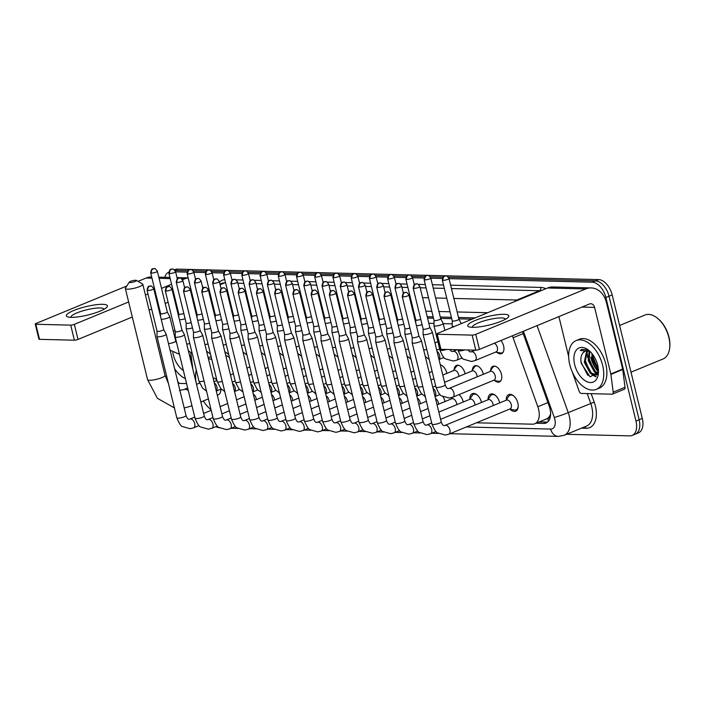 <?xml version="1.0" encoding="UTF-8"?>
<svg xmlns="http://www.w3.org/2000/svg" width="705" height="705" viewBox="0 0 705 705"><rect width="100%" height="100%" fill="white"/><g stroke="black" fill="none" stroke-linecap="round" stroke-linejoin="round"><path stroke-width="1.06" d="M500.929 340.533A8.451 4.979 67.6 0 1 503.599 345.961A8.451 4.979 67.6 0 1 501.555 353.637A8.451 4.979 67.6 0 1 496.849 352.271M490.574 370.601A8.451 4.979 67.6 0 1 492.954 366.318A8.451 4.979 67.6 0 1 501.44 374.258A8.451 4.979 67.6 0 1 499.396 381.934A8.451 4.979 67.6 0 1 494.69 380.568M472.35 370.151A8.451 4.979 67.6 0 1 474.729 365.86A8.451 4.979 67.6 0 1 483.216 373.8A8.451 4.979 67.6 0 1 483.322 374.285M454.126 369.693A8.451 4.979 67.6 0 1 456.496 365.41A8.451 4.979 67.6 0 1 464.983 373.35A8.451 4.979 67.6 0 1 465.097 373.835M440.299 364.829A8.451 4.979 67.6 0 1 446.758 372.892A8.451 4.979 67.6 0 1 446.864 373.386M506.269 399.911A8.989 5.296 67.6 0 1 508.816 394.571A8.989 5.296 67.6 0 1 517.84 403.013A8.989 5.296 67.6 0 1 515.672 411.182A8.989 5.296 67.6 0 1 510.094 409.191M488.045 399.453A8.989 5.296 67.6 0 1 490.583 394.113A8.989 5.296 67.6 0 1 499.616 402.564A8.989 5.296 67.6 0 1 499.695 402.916M469.812 399.004A8.989 5.296 67.6 0 1 472.359 393.663A8.989 5.296 67.6 0 1 481.392 402.106A8.989 5.296 67.6 0 1 481.471 402.458M451.588 398.554A8.989 5.296 67.6 0 1 451.614 397.594M459.175 394.685A7.922 4.662 -112.4 0 0 459.034 394.589A8.989 5.296 67.6 0 1 463.159 401.656A8.989 5.296 67.6 0 1 463.238 402.009M443.04 396.748A8.989 5.296 67.6 0 1 444.934 401.198A8.989 5.296 67.6 0 1 445.014 401.55M424.807 396.289A8.989 5.296 67.6 0 1 425.494 397.488M406.582 395.84A8.989 5.296 67.6 0 1 407.261 397.03M388.349 395.382A8.989 5.296 67.6 0 1 389.037 396.58M370.125 394.932A8.989 5.296 67.6 0 1 370.804 396.131M351.901 394.474A8.989 5.296 67.6 0 1 352.579 395.672M333.668 394.024A8.989 5.296 67.6 0 1 334.355 395.223M315.443 393.575A8.989 5.296 67.6 0 1 316.122 394.765M297.21 393.117A8.989 5.296 67.6 0 1 297.898 394.315M278.986 392.667A8.989 5.296 67.6 0 1 279.665 393.857M549.997 415.404A15.836 9.332 67.6 0 1 547.538 418.391L547.714 418.4A5.279 3.111 -112.4 0 0 549.997 415.404L550.72 413.456M472.042 319.171L458.832 318.845M451.729 318.669L440.607 318.387M433.505 318.211L427.538 318.061M415.271 317.761L414.469 317.743M397.047 317.303L396.245 317.285M378.814 316.853L378.021 316.836M360.59 316.404L359.788 316.378M342.357 315.946L341.564 315.928M324.133 315.496L323.331 315.47M305.908 315.038L305.106 315.02M287.675 314.589L286.882 314.571M269.451 314.13L268.649 314.113M251.218 313.681L250.425 313.663M232.994 313.223L232.192 313.205M214.761 312.773L213.968 312.756M546.622 418.876L547.538 418.391M203.401 412.469A15.836 9.332 -112.4 0 0 204.177 413.209M190.755 352.756L192.888 369.358M452.222 323.868L443.251 323.639M433.989 323.41L428.816 323.287M476.421 422.797L532.416 424.19A15.836 9.332 -112.4 0 0 534.778 423.767A15.836 9.332 -112.4 0 0 537.818 406.75L513.099 337.757A15.836 9.332 -112.4 0 0 512.323 335.827M449.032 278.642L592.323 282.203A15.836 9.332 67.6 0 1 605.868 297.519L635.98 421.052L639.135 419.748A15.836 9.332 67.6 0 1 635.302 434.148A15.836 9.332 67.6 0 0 639.135 419.748L609.023 296.215L639.135 419.748L642.29 418.444A15.836 9.332 67.6 0 1 638.457 432.844L632.147 435.443A15.836 9.332 67.6 0 1 629.785 435.866L566.617 434.298M592.323 282.203L595.478 280.898A15.836 9.332 67.6 0 1 609.023 296.215A15.836 9.332 67.6 0 0 595.478 280.898L448.415 277.241L595.478 280.898L598.633 279.603A15.836 9.332 67.6 0 1 612.169 294.91L642.29 418.444M174.99 270.447L187.83 270.764L174.99 270.447M193.223 270.896L206.054 271.214L193.223 270.896M211.447 271.355L224.287 271.672L211.447 271.355M229.68 271.804L242.511 272.121L229.68 271.804M247.904 272.262L260.744 272.579L247.904 272.262M266.137 272.712L278.969 273.029L266.137 272.712M284.362 273.161L297.193 273.487L284.362 273.161M302.586 273.619L315.426 273.937L302.586 273.619M320.819 274.069L333.65 274.395L320.819 274.069M339.043 274.527L351.883 274.844L339.043 274.527M357.276 274.976L370.107 275.294L357.276 274.976M375.501 275.435L388.34 275.752L375.501 275.435M393.725 275.884L406.565 276.201L393.725 275.884M411.958 276.342L424.789 276.66L411.958 276.342M430.182 276.792L443.022 277.109L430.182 276.792M174.408 269.839L175.113 269.548A15.836 9.332 67.6 0 1 177.475 269.125L598.633 279.603M587.864 357.814A21.115 12.443 67.6 0 1 587.142 350.967A21.115 12.443 67.6 0 0 587.864 357.814M597.153 374.619A21.115 12.443 67.6 0 1 594.888 372.24A21.115 12.443 67.6 0 0 597.153 374.619M164.803 277.312A15.836 9.332 67.6 0 1 168.803 272.156A15.836 9.332 67.6 0 1 168.83 272.139L168.803 272.156M635.98 421.052A15.836 9.332 67.6 0 1 632.147 435.443M175.615 271.839L187.142 272.13M193.84 272.297L205.366 272.579M212.073 272.747L223.6 273.038M230.297 273.196L241.824 273.487M248.53 273.655L260.057 273.937M266.754 274.104L278.281 274.395M284.987 274.562L296.505 274.844M303.212 275.012L314.738 275.302M321.436 275.47L332.963 275.752M339.669 275.919L351.196 276.21M357.893 276.378L369.42 276.66M376.126 276.827L387.653 277.118M394.351 277.276L405.877 277.567M412.584 277.735L424.102 278.017M430.808 278.184L442.335 278.475M598.483 371.456A21.115 12.443 67.6 0 1 591.178 357.162M536.073 423.229L543.74 423.423A15.836 9.332 -112.4 0 0 546.111 423A15.836 9.332 -112.4 0 0 549.151 405.983L522.511 331.623M196.695 312.967A15.836 9.332 -112.4 0 0 196.087 313.734M475.135 317.893L458.506 317.479M451.394 317.303L440.273 317.03M433.17 316.853L427.212 316.704M414.937 316.395L414.143 316.378M396.712 315.946L395.91 315.928M378.488 315.488L377.686 315.47M360.255 315.038L359.462 315.02M342.031 314.589L341.229 314.562M323.798 314.13L323.005 314.113M305.573 313.681L304.771 313.654M287.349 313.223L286.547 313.205M269.116 312.773L268.314 312.756M250.892 312.315L250.09 312.297M232.659 311.866L231.866 311.848M214.435 311.407L213.633 311.39M547.582 422.101A15.836 9.332 67.6 0 1 546.895 422.119L539.228 421.925M71.108 317.347A21.115 4.3 166.3 0 1 68.103 317.003A21.115 4.3 166.3 0 1 76.025 309.61A21.115 4.3 166.3 0 1 102.648 304.322A21.115 4.3 166.3 0 1 106.385 307.68A21.115 4.3 166.3 0 1 90.725 314.28A21.115 4.3 166.3 0 1 71.108 317.347A16.894 3.437 -13.7 0 1 71.029 317.153A16.894 3.437 -13.7 0 1 81.463 311.257A16.894 3.437 -13.7 0 1 100.057 307.944A16.894 3.437 -13.7 0 1 103.855 309.151A16.894 3.437 -13.7 0 1 103.873 309.354M186.578 383.608L179.907 383.441A2.644 1.551 -112.4 0 1 177.775 381.326L177.493 380.541M151.69 276.986L151.61 276.986A21.115 16.515 91.4 0 0 146.182 278.008L138.048 281.365M203.375 287.878A21.115 16.515 91.4 0 0 202.282 285.877M188.173 277.999A21.115 16.515 91.4 0 0 184.349 278.96L182.516 279.718M126.812 286.001L36.166 323.41A2.644 0.538 -13.7 0 0 35.25 324.08A2.644 0.538 -13.7 0 0 35.84 324.265L39.515 339.334A2.644 0.538 166.3 0 1 38.925 339.14L35.25 324.08M70.72 325.137A2.644 0.538 -13.7 0 0 74.333 324.362L78.008 339.422A2.644 0.538 166.3 0 1 74.395 340.198L70.72 325.137L35.84 324.265M171.571 284.23L161.533 288.38M155.109 291.024L154.386 291.324M147.971 293.976L145.424 295.025M128.636 301.951L74.333 324.362M74.395 340.198L39.515 339.334M78.008 339.422L132.311 317.021M149.099 310.094L151.645 309.037M158.061 306.393L158.784 306.093M165.199 303.441L168.107 302.242M174.523 299.599L175.245 299.299M191.399 294.505A5.279 4.124 -88.6 0 1 192.491 295.73M185.38 378.682A26.393 15.554 67.6 0 1 174.629 368.786M183.397 370.539A18.48 10.883 67.6 0 1 173.271 354.703A18.48 10.883 67.6 0 1 172.822 352.491M191.628 364.177L192.262 364.485M191.848 365.102L192.359 365.243M189.495 355.426L191.54 358.898M190.376 359.056L191.786 360.766M173.351 331.297A26.393 15.554 67.6 0 1 174.717 330.592A26.393 15.554 67.6 0 1 174.99 330.486L174.717 330.592M191.989 365.683L192.456 365.974M189.231 354.368L191.522 358.739M130.099 282.529A3.692 0.749 -13.7 0 0 134.514 281.692A3.692 0.749 -13.7 0 0 136.338 280.379A3.692 0.749 -13.7 0 0 135.624 280.246A3.692 0.749 -13.7 0 0 131.905 280.863A3.692 0.749 -13.7 0 0 129.315 282.088A3.692 0.749 -13.7 0 0 130.099 282.529M136.338 280.379L142.525 283.965A8.971 1.824 166.3 0 1 142.807 284.282A8.971 1.824 166.3 0 1 137.263 287.42A8.971 1.824 166.3 0 1 127.385 289.173A8.971 1.824 166.3 0 1 125.367 288.539A8.971 1.824 166.3 0 1 125.464 288.116L129.315 282.088M217.307 395.197L218.321 394.774A8.971 5.287 -112.4 0 0 220.859 389.195M211.059 409.693A29.037 17.105 67.6 0 1 203.278 400.986M216.787 379.924A8.971 5.287 -112.4 0 0 213.104 377.959M196.078 382.454A29.037 17.105 67.6 0 1 196.263 370.046M208.451 358.871A29.037 17.105 67.6 0 1 211.8 359.471M225.715 355.382A29.037 17.105 67.6 0 1 229.451 357.541M256.267 399.691A4.75 2.802 -112.4 0 0 256.074 398.228A4.75 2.802 -112.4 0 0 253.254 394.024M157.039 331.138A3.428 0.696 -13.7 0 0 157.039 331.174L156.977 336.461A4.75 0.969 -13.7 0 0 156.986 336.514A4.75 0.969 -13.7 0 0 158.052 336.849A4.75 0.969 -13.7 0 0 164.556 335.457A4.75 0.969 -13.7 0 0 166.213 334.258A4.75 0.969 -13.7 0 0 166.195 334.214L163.701 329.535A3.428 0.696 -13.7 0 0 163.692 329.517M147.847 290.539A3.428 0.696 -13.7 0 1 147.072 290.301L157.039 331.174A3.428 0.696 -13.7 0 0 157.814 331.421A3.428 0.696 -13.7 0 0 162.511 330.416A3.428 0.696 -13.7 0 0 163.71 329.552L153.743 288.671C152.13 286.415 151.046 285.543 150.491 286.054A3.428 2.679 -88.6 0 0 149.61 286.221A3.428 2.679 91.4 0 0 147.847 290.539A3.428 0.696 -13.7 0 0 151.628 289.87A3.428 0.696 -13.7 0 0 153.743 288.671M274.492 400.14A4.75 2.802 -112.4 0 0 274.298 398.686A4.75 2.802 -112.4 0 0 271.478 394.483M182.789 335.915A4.75 0.969 -13.7 0 0 184.446 334.716A4.75 0.969 -13.7 0 0 184.428 334.663L181.934 329.984A3.428 0.696 -13.7 0 0 181.925 329.966A3.428 0.696 -13.7 0 1 180.744 330.865A3.428 0.696 -13.7 0 1 176.038 331.87A3.428 0.696 -13.7 0 1 175.272 331.632A3.428 0.696 -13.7 0 0 175.272 331.632L175.201 336.911A4.75 0.969 -13.7 0 0 175.21 336.964A4.75 0.969 -13.7 0 0 176.276 337.298A4.75 0.969 -13.7 0 0 182.789 335.915M292.725 400.59A4.75 2.802 -112.4 0 0 292.522 399.136A4.75 2.802 -112.4 0 0 289.711 394.932M183.529 291.209C184.604 284.996 186.199 287.896 186.948 286.961A3.428 2.679 -88.6 0 0 186.067 287.129A3.428 2.679 91.4 0 0 184.305 291.447A3.428 0.696 -13.7 0 1 183.529 291.209L193.496 332.081A3.428 0.696 -13.7 0 1 193.496 332.046L193.434 337.369A4.75 0.969 -13.7 0 0 193.434 337.413A4.75 0.969 -13.7 0 0 194.51 337.757A4.75 0.969 -13.7 0 0 201.013 336.364A4.75 0.969 -13.7 0 0 202.67 335.166A4.75 0.969 -13.7 0 0 202.652 335.122L200.158 330.442M193.496 332.081A3.428 0.696 -13.7 0 0 194.272 332.328A3.428 0.696 -13.7 0 0 198.969 331.324A3.428 0.696 -13.7 0 0 200.167 330.46A3.428 0.696 -13.7 0 0 200.149 330.425M310.949 401.048A4.75 2.802 -112.4 0 0 310.755 399.585A4.75 2.802 -112.4 0 0 307.935 395.382M211.72 332.496A3.428 0.696 -13.7 0 0 211.72 332.54L211.659 337.818A4.75 0.969 -13.7 0 0 211.667 337.871A4.75 0.969 -13.7 0 0 212.734 338.206A4.75 0.969 -13.7 0 0 219.246 336.823A4.75 0.969 -13.7 0 0 220.903 335.615A4.75 0.969 -13.7 0 0 220.876 335.571L218.391 330.892A3.428 0.696 -13.7 0 0 218.383 330.874M202.529 291.905A3.428 0.696 -13.7 0 1 201.762 291.658L211.72 332.54A3.428 0.696 -13.7 0 0 212.496 332.778A3.428 0.696 -13.7 0 0 217.193 331.773A3.428 0.696 -13.7 0 0 218.391 330.909L208.424 290.037C206.821 287.772 205.737 286.9 205.181 287.411A3.428 2.679 -88.6 0 0 204.3 287.578A3.428 2.679 91.4 0 0 202.529 291.905A3.428 0.696 -13.7 0 0 206.309 291.236A3.428 0.696 -13.7 0 0 208.424 290.037M329.182 401.498A4.75 2.802 -112.4 0 0 328.979 400.043A4.75 2.802 -112.4 0 0 326.168 395.84M237.47 337.272A4.75 0.969 -13.7 0 0 239.127 336.074A4.75 0.969 -13.7 0 0 239.11 336.029L236.616 331.35A3.428 0.696 -13.7 0 0 236.607 331.332A3.428 0.696 -13.7 0 1 235.426 332.231A3.428 0.696 -13.7 0 1 230.72 333.236A3.428 0.696 -13.7 0 1 229.953 332.989L229.892 338.277A4.75 0.969 -13.7 0 0 229.892 338.321A4.75 0.969 -13.7 0 0 230.958 338.664A4.75 0.969 -13.7 0 0 237.47 337.272M229.945 332.954A3.428 0.696 -13.7 0 0 229.953 332.989L219.986 292.108A3.428 0.696 -13.7 0 0 220.762 292.355A3.428 0.696 -13.7 0 0 224.534 291.685A3.428 0.696 -13.7 0 0 226.657 290.486L236.624 331.368M347.406 401.956A4.75 2.802 -112.4 0 0 347.212 400.493A4.75 2.802 -112.4 0 0 344.392 396.289M238.219 292.566C239.286 286.362 240.881 289.253 241.639 288.319A3.428 2.679 -88.6 0 0 240.757 288.486A3.428 2.679 91.4 0 0 238.986 292.813A3.428 0.696 -13.7 0 1 238.219 292.566L248.178 333.439A3.428 0.696 -13.7 0 0 248.178 333.439L248.116 338.726A4.75 0.969 -13.7 0 0 248.125 338.779A4.75 0.969 -13.7 0 0 249.191 339.114A4.75 0.969 -13.7 0 0 255.704 337.721A4.75 0.969 -13.7 0 0 257.351 336.523A4.75 0.969 -13.7 0 0 257.334 336.479L254.84 331.799M248.178 333.439A3.428 0.696 -13.7 0 0 248.953 333.685A3.428 0.696 -13.7 0 0 253.65 332.681A3.428 0.696 -13.7 0 0 254.849 331.817A3.428 0.696 -13.7 0 0 254.831 331.782M365.631 402.405A4.75 2.802 -112.4 0 0 365.437 400.951A4.75 2.802 -112.4 0 0 362.626 396.748M273.928 338.18A4.75 0.969 -13.7 0 0 275.584 336.981A4.75 0.969 -13.7 0 0 275.567 336.928L273.073 332.249A3.428 0.696 -13.7 0 1 273.073 332.267A3.428 0.696 -13.7 0 1 271.883 333.139A3.428 0.696 -13.7 0 1 267.177 334.144A3.428 0.696 -13.7 0 1 266.411 333.897A3.428 0.696 -13.7 0 1 266.402 333.862L266.34 339.175A4.75 0.969 -13.7 0 0 266.349 339.228A4.75 0.969 -13.7 0 0 267.415 339.572A4.75 0.969 -13.7 0 0 273.928 338.18M383.864 402.863A4.75 2.802 -112.4 0 0 383.67 401.401A4.75 2.802 -112.4 0 0 380.85 397.197M284.635 334.311A3.428 0.696 -13.7 0 0 284.635 334.346L284.573 339.634A4.75 0.969 -13.7 0 0 284.582 339.687A4.75 0.969 -13.7 0 0 285.648 340.021A4.75 0.969 -13.7 0 0 292.152 338.629A4.75 0.969 -13.7 0 0 293.809 337.431A4.75 0.969 -13.7 0 0 293.791 337.387L291.297 332.707A3.428 0.696 -13.7 0 0 291.288 332.689M275.443 293.721A3.428 0.696 -13.7 0 1 274.668 293.474L284.635 334.346A3.428 0.696 -13.7 0 0 285.41 334.593A3.428 0.696 -13.7 0 0 290.107 333.588A3.428 0.696 -13.7 0 0 291.306 332.725L281.339 291.844C279.726 289.588 278.642 288.715 278.087 289.226A3.428 2.679 -88.6 0 0 277.206 289.394A3.428 2.679 91.4 0 0 275.443 293.721A3.428 0.696 -13.7 0 0 279.224 293.042A3.428 0.696 -13.7 0 0 281.339 291.844M402.088 403.313A4.75 2.802 -112.4 0 0 401.894 401.859A4.75 2.802 -112.4 0 0 399.074 397.655M310.385 339.087A4.75 0.969 -13.7 0 0 312.042 337.889A4.75 0.969 -13.7 0 0 312.024 337.836L309.53 333.157A3.428 0.696 -13.7 0 0 309.521 333.139A3.428 0.696 -13.7 0 1 308.341 334.047A3.428 0.696 -13.7 0 1 303.635 335.051A3.428 0.696 -13.7 0 1 302.868 334.805A3.428 0.696 -13.7 0 1 302.859 334.769L302.798 340.083A4.75 0.969 -13.7 0 0 302.806 340.136A4.75 0.969 -13.7 0 0 303.873 340.48A4.75 0.969 -13.7 0 0 310.385 339.087M420.321 403.771A4.75 2.802 -112.4 0 0 420.118 402.308A4.75 2.802 -112.4 0 0 417.307 398.105M328.609 339.537A4.75 0.969 -13.7 0 0 330.266 338.338A4.75 0.969 -13.7 0 0 330.248 338.294L327.755 333.615A3.428 0.696 -13.7 0 1 327.763 333.632A3.428 0.696 -13.7 0 1 326.565 334.496A3.428 0.696 -13.7 0 1 321.859 335.501A3.428 0.696 -13.7 0 1 321.092 335.254A3.428 0.696 -13.7 0 1 321.083 335.219L321.031 340.541A4.75 0.969 -13.7 0 0 321.031 340.586A4.75 0.969 -13.7 0 0 322.097 340.929A4.75 0.969 -13.7 0 0 328.609 339.537M438.545 404.221A4.75 2.802 -112.4 0 0 438.351 402.758A4.75 2.802 -112.4 0 0 435.531 398.554M339.317 335.668A3.428 0.696 -13.7 0 0 339.317 335.712L339.255 340.991A4.75 0.969 -13.7 0 0 339.264 341.044A4.75 0.969 -13.7 0 0 340.33 341.379A4.75 0.969 -13.7 0 0 346.842 339.995A4.75 0.969 -13.7 0 0 348.49 338.797A4.75 0.969 -13.7 0 0 348.473 338.744L345.988 334.064A3.428 0.696 -13.7 0 0 345.979 334.047M330.125 295.078A3.428 0.696 -13.7 0 1 329.358 294.831L339.317 335.712A3.428 0.696 -13.7 0 0 340.092 335.95A3.428 0.696 -13.7 0 0 344.789 334.945A3.428 0.696 -13.7 0 0 345.988 334.082L336.021 293.209C334.408 290.945 333.333 290.072 332.778 290.592A3.428 2.679 -88.6 0 0 331.896 290.751A3.428 2.679 91.4 0 0 330.125 295.078A3.428 0.696 -13.7 0 0 333.906 294.408A3.428 0.696 -13.7 0 0 336.021 293.209M456.778 404.67A4.75 2.802 -112.4 0 0 456.576 403.216A4.75 2.802 -112.4 0 0 451.799 398.748L437.065 404.829M357.541 336.144L357.488 341.449A4.75 0.969 -13.7 0 0 357.488 341.493A4.75 0.969 -13.7 0 0 358.554 341.837A4.75 0.969 -13.7 0 0 365.067 340.445A4.75 0.969 -13.7 0 0 366.723 339.246A4.75 0.969 -13.7 0 0 366.706 339.202L364.212 334.523A3.428 0.696 -13.7 0 0 364.203 334.505A3.428 0.696 -13.7 0 1 363.022 335.404A3.428 0.696 -13.7 0 1 358.316 336.408A3.428 0.696 -13.7 0 1 357.55 336.162A3.428 0.696 -13.7 0 1 357.541 336.126M475.003 405.128A4.75 2.802 -112.4 0 0 474.809 403.665A4.75 2.802 -112.4 0 0 470.032 399.206L438.827 412.081M383.291 340.894A4.75 0.969 -13.7 0 0 384.948 339.695A4.75 0.969 -13.7 0 0 384.93 339.651L382.436 334.972A3.428 0.696 -13.7 0 1 382.445 334.99A3.428 0.696 -13.7 0 1 381.246 335.853A3.428 0.696 -13.7 0 1 376.549 336.858A3.428 0.696 -13.7 0 1 375.774 336.611A3.428 0.696 -13.7 0 0 375.774 336.611L375.712 341.899A4.75 0.969 -13.7 0 0 375.721 341.951A4.75 0.969 -13.7 0 0 376.787 342.286A4.75 0.969 -13.7 0 0 383.291 340.894M477.4 395.144A7.922 4.662 -112.4 0 0 473.557 394.324A7.922 4.662 -112.4 0 0 472.191 395.479L469.539 399.4M493.227 405.578A4.75 2.802 -112.4 0 0 493.033 404.124A4.75 2.802 -112.4 0 0 488.257 399.656L440.599 419.325M401.524 341.352A4.75 0.969 -13.7 0 0 403.181 340.154A4.75 0.969 -13.7 0 0 403.163 340.101L400.669 335.421A3.428 0.696 -13.7 0 1 400.669 335.439A3.428 0.696 -13.7 0 1 399.479 336.311A3.428 0.696 -13.7 0 1 394.774 337.316A3.428 0.696 -13.7 0 1 394.007 337.069A3.428 0.696 -13.7 0 1 393.998 337.034L393.936 342.357A4.75 0.969 -13.7 0 0 393.945 342.401A4.75 0.969 -13.7 0 0 395.012 342.745A4.75 0.969 -13.7 0 0 401.524 341.352M495.633 395.593A7.922 4.662 -112.4 0 0 491.782 394.774A7.922 4.662 -112.4 0 0 490.416 395.928L487.772 399.858M509.627 409.094L514.271 410.01A7.922 4.662 -112.4 0 0 516.051 409.869A7.922 4.662 -112.4 0 0 518.201 406.574M441.224 421.907A4.75 0.969 -13.7 0 1 438.422 423.529A4.75 0.969 -13.7 0 1 433.258 424.498A4.75 0.969 -13.7 0 1 433.064 424.498A4.75 0.969 -13.7 0 1 431.989 424.163C434.386 429.865 436.272 432.773 437.655 432.888L445.243 435.055L448.759 434.218L510.112 408.891A4.75 2.802 -112.4 0 0 511.257 404.573A4.75 2.802 -112.4 0 0 506.49 400.105L444.52 425.582C443.392 425.943 442.291 424.718 441.224 421.907L421.405 340.603A4.75 0.969 -13.7 0 0 421.387 340.559L418.893 335.88A3.428 0.696 -13.7 0 0 418.885 335.862M412.231 337.483A3.428 0.696 -13.7 0 0 412.231 337.519L412.169 342.806A4.75 0.969 -13.7 0 0 412.169 342.859A4.75 0.969 -13.7 0 0 413.245 343.194A4.75 0.969 -13.7 0 0 419.748 341.802A4.75 0.969 -13.7 0 0 421.405 340.603M403.04 296.893A3.428 0.696 -13.7 0 1 402.264 296.646L412.231 337.519A3.428 0.696 -13.7 0 0 413.007 337.765A3.428 0.696 -13.7 0 0 417.704 336.761A3.428 0.696 -13.7 0 0 418.902 335.897L408.935 295.016C407.323 292.76 406.239 291.888 405.683 292.399A3.428 2.679 -88.6 0 0 404.802 292.566A3.428 2.679 91.4 0 0 403.04 296.893A3.428 0.696 -13.7 0 0 406.811 296.215A3.428 0.696 -13.7 0 0 408.935 295.016M513.857 396.051A7.922 4.662 -112.4 0 0 510.015 395.232A7.922 4.662 -112.4 0 0 508.649 396.377L505.996 400.308M176.224 282.256C177.299 276.052 178.885 278.951 179.643 278.017A3.428 2.679 -88.6 0 0 178.762 278.184A3.428 2.679 91.4 0 0 176.99 282.502A3.428 0.696 -13.7 0 1 176.224 282.256L186.182 323.137A3.428 0.696 -13.7 0 1 186.182 323.101L186.12 328.415A4.75 0.969 -13.7 0 0 186.129 328.468A4.75 0.969 -13.7 0 0 187.195 328.812A4.75 0.969 -13.7 0 0 192.465 327.869M186.182 323.137A3.428 0.696 -13.7 0 0 186.957 323.383A3.428 0.696 -13.7 0 0 191.178 322.564M194.448 282.714C195.523 276.51 197.118 279.4 197.867 278.466A3.428 2.679 -88.6 0 0 196.986 278.634A3.428 2.679 91.4 0 0 195.223 282.961A3.428 0.696 -13.7 0 1 194.448 282.714L204.415 323.586A3.428 0.696 -13.7 0 1 204.406 323.551L204.353 328.874A4.75 0.969 -13.7 0 0 204.353 328.927A4.75 0.969 -13.7 0 0 205.419 329.261A4.75 0.969 -13.7 0 0 210.698 328.318M204.415 323.586A3.428 0.696 -13.7 0 0 205.181 323.833A3.428 0.696 -13.7 0 0 209.403 323.013M222.639 324.009A3.428 0.696 -13.7 0 0 222.639 324.044L222.577 329.323A4.75 0.969 -13.7 0 0 222.586 329.376A4.75 0.969 -13.7 0 0 223.652 329.72A4.75 0.969 -13.7 0 0 228.922 328.768M212.681 283.163C213.756 276.959 215.342 279.85 216.1 278.924A3.428 2.679 -88.6 0 0 215.219 279.092A3.428 2.679 91.4 0 0 213.448 283.41A3.428 0.696 -13.7 0 1 212.681 283.163L222.639 324.044A3.428 0.696 -13.7 0 0 223.415 324.291A3.428 0.696 -13.7 0 0 227.627 323.472M230.905 283.621C231.98 277.409 233.567 280.308 234.324 279.374A3.428 2.679 -88.6 0 0 233.443 279.541A3.428 2.679 91.4 0 0 231.672 283.859A3.428 0.696 -13.7 0 1 230.905 283.621L240.872 324.494A3.428 0.696 -13.7 0 1 240.863 324.459L240.802 329.781A4.75 0.969 -13.7 0 0 240.81 329.834A4.75 0.969 -13.7 0 0 241.877 330.169A4.75 0.969 -13.7 0 0 247.155 329.226M240.872 324.494A3.428 0.696 -13.7 0 0 241.639 324.741A3.428 0.696 -13.7 0 0 245.86 323.921M249.129 284.071C250.204 277.867 251.8 280.757 252.549 279.832A3.428 2.679 -88.6 0 0 251.667 279.991A3.428 2.679 91.4 0 0 249.905 284.318A3.428 0.696 -13.7 0 1 249.129 284.071L259.096 324.952A3.428 0.696 -13.7 0 1 259.096 324.908L259.035 330.231A4.75 0.969 -13.7 0 0 259.043 330.284A4.75 0.969 -13.7 0 0 260.11 330.619A4.75 0.969 -13.7 0 0 265.38 329.676M259.096 324.952A3.428 0.696 -13.7 0 0 259.872 325.19A3.428 0.696 -13.7 0 0 264.084 324.37M277.321 325.366A3.428 0.696 -13.7 0 0 277.329 325.402L277.259 330.689A4.75 0.969 -13.7 0 0 277.268 330.733A4.75 0.969 -13.7 0 0 278.334 331.077A4.75 0.969 -13.7 0 0 283.604 330.134M267.362 284.529C268.438 278.316 270.024 281.216 270.782 280.282A3.428 2.679 -88.6 0 0 269.9 280.449A3.428 2.679 91.4 0 0 268.129 284.767A3.428 0.696 -13.7 0 1 267.362 284.529L277.329 325.402A3.428 0.696 -13.7 0 0 278.096 325.648A3.428 0.696 -13.7 0 0 282.317 324.829M295.545 325.833L295.492 331.138A4.75 0.969 -13.7 0 0 295.492 331.191A4.75 0.969 -13.7 0 0 296.567 331.526A4.75 0.969 -13.7 0 0 301.837 330.583M295.554 325.816A3.428 0.696 -13.7 0 0 295.554 325.86A3.428 0.696 -13.7 0 0 296.32 326.098A3.428 0.696 -13.7 0 0 300.541 325.278M303.82 285.428C304.895 279.224 306.481 282.123 307.239 281.189A3.428 2.679 -88.6 0 0 306.358 281.357A3.428 2.679 91.4 0 0 304.586 285.675A3.428 0.696 -13.7 0 1 303.82 285.428L313.778 326.309A3.428 0.696 -13.7 0 1 313.778 326.274L313.716 331.597A4.75 0.969 -13.7 0 0 313.725 331.641A4.75 0.969 -13.7 0 0 314.791 331.985A4.75 0.969 -13.7 0 0 320.061 331.042M313.778 326.309A3.428 0.696 -13.7 0 0 314.553 326.556A3.428 0.696 -13.7 0 0 318.775 325.736M322.044 285.886C323.119 279.682 324.705 282.573 325.463 281.639A3.428 2.679 -88.6 0 0 324.582 281.806A3.428 2.679 91.4 0 0 322.82 286.133A3.428 0.696 -13.7 0 1 322.044 285.886L332.011 326.759A3.428 0.696 -13.7 0 1 332.002 326.723L331.949 332.046A4.75 0.969 -13.7 0 0 331.949 332.099A4.75 0.969 -13.7 0 0 333.016 332.434A4.75 0.969 -13.7 0 0 338.294 331.491M332.011 326.759A3.428 0.696 -13.7 0 0 332.778 327.005A3.428 0.696 -13.7 0 0 336.999 326.186M350.235 327.182A3.428 0.696 -13.7 0 0 350.235 327.217L350.173 332.496A4.75 0.969 -13.7 0 0 350.182 332.548A4.75 0.969 -13.7 0 0 351.249 332.892A4.75 0.969 -13.7 0 0 356.519 331.949M340.268 286.336C341.343 280.132 342.938 283.031 343.688 282.097A3.428 2.679 -88.6 0 0 342.815 282.264A3.428 2.679 91.4 0 0 341.044 286.582A3.428 0.696 -13.7 0 1 340.268 286.336L350.235 327.217A3.428 0.696 -13.7 0 0 351.011 327.464A3.428 0.696 -13.7 0 0 355.223 326.644M358.501 286.794C359.576 280.59 361.163 283.481 361.921 282.546A3.428 2.679 -88.6 0 0 361.039 282.714A3.428 2.679 91.4 0 0 359.268 287.041A3.428 0.696 -13.7 0 1 358.501 286.794L368.468 327.666A3.428 0.696 -13.7 0 0 368.468 327.666L368.398 332.954A4.75 0.969 -13.7 0 0 368.407 333.007A4.75 0.969 -13.7 0 0 369.473 333.342A4.75 0.969 -13.7 0 0 374.752 332.399M368.468 327.666A3.428 0.696 -13.7 0 0 369.235 327.913A3.428 0.696 -13.7 0 0 373.456 327.094M458.937 376.373A4.75 2.802 -112.4 0 0 458.735 374.919A4.75 2.802 -112.4 0 0 453.967 370.451L442.793 375.06M376.726 287.243C377.801 281.039 379.396 283.93 380.145 283.005A3.428 2.679 -88.6 0 0 379.264 283.172A3.428 2.679 91.4 0 0 377.501 287.49A3.428 0.696 -13.7 0 1 376.726 287.243L386.692 328.125A3.428 0.696 -13.7 0 1 386.692 328.089L386.631 333.403A4.75 0.969 -13.7 0 0 386.631 333.456A4.75 0.969 -13.7 0 0 387.706 333.8A4.75 0.969 -13.7 0 0 392.976 332.848M386.692 328.125A3.428 0.696 -13.7 0 0 387.468 328.371A3.428 0.696 -13.7 0 0 391.68 327.543M458.84 365.366A7.922 4.662 -112.4 0 0 457.483 365.569A7.922 4.662 -112.4 0 0 456.126 366.723L453.474 370.654M477.162 376.831A4.75 2.802 -112.4 0 0 476.968 375.368A4.75 2.802 -112.4 0 0 472.191 370.909L444.564 382.313M404.917 328.539A3.428 0.696 -13.7 0 0 404.917 328.574L404.855 333.862A4.75 0.969 -13.7 0 0 404.864 333.906A4.75 0.969 -13.7 0 0 405.93 334.249A4.75 0.969 -13.7 0 0 411.2 333.306M394.959 287.702C396.034 281.489 397.62 284.388 398.378 283.454A3.428 2.679 -88.6 0 0 397.497 283.621A3.428 2.679 91.4 0 0 395.725 287.94A3.428 0.696 -13.7 0 1 394.959 287.702L404.917 328.574A3.428 0.696 -13.7 0 0 405.692 328.821A3.428 0.696 -13.7 0 0 409.913 328.001M477.074 365.825A7.922 4.662 -112.4 0 0 475.716 366.027A7.922 4.662 -112.4 0 0 474.35 367.182L471.707 371.103M493.553 380.348L498.206 381.264A7.922 4.662 -112.4 0 0 499.986 381.123A7.922 4.662 -112.4 0 0 501.088 380.303M452.725 397.197L494.046 380.145A4.75 2.802 -112.4 0 0 495.192 375.827A4.75 2.802 -112.4 0 0 490.424 371.359L449.094 388.411A4.75 2.802 -112.4 0 1 449.623 388.288A4.75 2.802 -112.4 0 1 453.87 392.879A4.75 2.802 -112.4 0 1 452.725 397.197L449.208 398.043L441.612 395.866C440.237 395.761 438.351 392.852 435.954 387.142A4.75 0.969 -13.7 0 0 437.021 387.477A4.75 0.969 -13.7 0 0 437.215 387.486A4.75 0.969 -13.7 0 0 442.387 386.507A4.75 0.969 -13.7 0 0 445.19 384.895L432.324 332.117A4.75 0.969 -13.7 0 0 432.306 332.064L429.812 327.384A3.428 0.696 -13.7 0 0 429.803 327.367M423.141 328.988A3.428 0.696 -13.7 0 0 423.15 329.032L423.088 334.311A4.75 0.969 -13.7 0 0 423.088 334.364A4.75 0.969 -13.7 0 0 424.154 334.699A4.75 0.969 -13.7 0 0 430.667 333.315A4.75 0.969 -13.7 0 0 432.324 332.117M413.958 288.398A3.428 0.696 -13.7 0 1 413.183 288.151L423.15 329.032A3.428 0.696 -13.7 0 0 423.916 329.27A3.428 0.696 -13.7 0 0 428.622 328.266A3.428 0.696 -13.7 0 0 429.821 327.402L419.854 286.53C418.241 284.265 417.157 283.392 416.602 283.912A3.428 2.679 -88.6 0 0 415.721 284.071A3.428 2.679 91.4 0 0 413.958 288.398A3.428 0.696 -13.7 0 0 417.73 287.728A3.428 0.696 -13.7 0 0 419.854 286.53M495.298 366.274A7.922 4.662 -112.4 0 0 493.941 366.477A7.922 4.662 -112.4 0 0 492.575 367.631L489.931 371.561M161.189 319.224A4.75 0.969 -13.7 0 0 161.621 319.259A4.75 0.969 -13.7 0 0 168.134 317.867A4.75 0.969 -13.7 0 0 169.782 316.668A4.75 0.969 -13.7 0 0 169.764 316.624L167.27 311.945A3.428 0.696 -13.7 0 0 167.261 311.927M160.573 316.677L160.608 313.566A3.428 0.696 -13.7 0 0 160.608 313.584A3.428 0.696 -13.7 0 0 161.383 313.831A3.428 0.696 -13.7 0 0 166.08 312.826A3.428 0.696 -13.7 0 0 167.279 311.962L157.347 271.231C155.743 268.975 154.659 268.103 154.104 268.614A3.428 2.679 -88.6 0 0 153.223 268.781A3.428 2.679 91.4 0 0 151.452 273.099A3.428 0.696 -13.7 0 0 155.232 272.43A3.428 0.696 -13.7 0 0 157.347 271.231M472.517 327.332A21.115 4.3 166.3 0 1 469.512 326.988A21.115 4.3 166.3 0 1 477.435 319.594A21.115 4.3 166.3 0 1 504.057 314.307A21.115 4.3 166.3 0 1 507.794 317.655A21.115 4.3 166.3 0 1 492.134 324.265A21.115 4.3 166.3 0 1 472.517 327.332A16.894 3.437 -13.7 0 1 472.438 327.138A16.894 3.437 -13.7 0 1 482.872 321.233A16.894 3.437 -13.7 0 1 501.466 317.929A16.894 3.437 -13.7 0 1 505.265 319.136A16.894 3.437 -13.7 0 1 505.282 319.339M610.909 374.408A2.644 1.551 -112.4 0 0 610.83 373.976L622.656 369.094A2.644 1.551 67.6 0 1 622.744 369.526L610.909 374.408L613.191 392.156A2.644 1.551 -112.4 0 1 612.469 394.113A2.644 1.551 -112.4 0 1 612.081 394.183L581.317 393.425A2.644 1.551 -112.4 0 1 579.184 391.31L572.795 373.456A2.644 1.551 -112.4 0 1 572.663 373.024L572.557 372.601M622.656 369.094L606.432 302.524A21.115 16.515 91.4 0 0 591.187 287.922A21.115 16.515 91.4 0 0 585.758 288.944L475.743 334.346L479.418 349.407L589.433 304.005A5.279 4.124 -88.6 0 1 590.79 303.749A5.279 4.124 -88.6 0 1 594.597 307.398L610.83 373.976M622.744 369.526L625.018 387.274A2.644 1.551 67.6 0 1 624.304 389.231L612.469 394.113M591.187 287.922L553.02 286.97A21.115 16.515 91.4 0 0 547.591 287.993L437.576 333.394A2.644 0.538 -13.7 0 0 436.659 334.064A2.644 0.538 -13.7 0 0 437.25 334.249L440.925 349.319A2.644 0.538 166.3 0 1 440.334 349.125L436.659 334.064M479.418 349.407A2.644 0.538 166.3 0 1 475.804 350.182L472.13 335.113L437.25 334.249M472.13 335.113A2.644 0.538 -13.7 0 0 475.743 334.346M475.804 350.182L440.925 349.319M558.906 316.607L568.653 356.571M619.625 325.481L644.952 315.02A23.759 13.994 67.6 0 1 657.254 318.061L657.897 318.581A22.701 13.377 67.6 0 1 668.957 337.016A22.701 13.377 67.6 0 1 669.75 347.301L669.653 348.12A23.759 13.994 67.6 0 1 663.079 358.951L631.01 372.178M657.254 318.061A23.759 13.994 67.6 0 1 668.825 337.351A23.759 13.994 67.6 0 1 669.653 348.12M602.652 365.384A26.393 15.554 67.6 0 1 596.263 389.38A26.393 15.554 67.6 0 1 569.746 364.564A26.393 15.554 67.6 0 1 576.126 340.577A26.393 15.554 67.6 0 1 602.652 365.384M576.126 340.577L579.281 339.272A26.393 15.554 67.6 0 1 605.798 364.08A26.393 15.554 67.6 0 1 599.417 388.076L596.263 389.38M589.503 350.931L587.538 349.768L581.881 349.389L580.233 350.429L590.067 351.451M585.203 351.108L582.956 352.888A13.201 7.773 67.6 0 1 585.106 351.152A13.201 7.773 67.6 0 1 590.438 351.813M582.956 352.888C581.008 355.364 580.426 358.836 581.202 363.295L590.067 376.867L598.466 372.205M574.681 364.688A18.48 10.883 67.6 0 1 576.884 349.451A18.48 10.883 67.6 0 1 588.71 350.262A18.48 10.883 67.6 0 1 597.708 365.26A18.48 10.883 67.6 0 1 598.36 373.632A18.48 10.883 67.6 0 1 587.503 381.934A18.48 10.883 67.6 0 1 574.681 364.688M587.291 350.799L585.247 361.771L591.354 373.015L596.844 374.813M586.736 350.799L584.26 362.176L590.367 373.421L596.368 375.051L597.99 373.835M589.777 351.469L589.186 360.14L595.293 371.385L598.245 373.068M589.107 351.196L588.199 360.546L594.306 371.791L598.051 373.668M592.782 354.58L593.134 358.51L598.36 368.953M591.9 353.452L592.147 358.924L598.457 370.337M596.368 375.051L597.699 374.487M595.699 372.778L597.628 374.223M591.759 374.408L595.76 376.822M592.835 356.369L597.602 368.133M588.895 357.999L593.654 369.764M597.355 373.509L597.937 373.897M584.947 359.62L589.715 371.385M593.416 375.13L596.104 376.567M580.858 360.008L581.246 362.643L587.873 375.43M581.986 349.345L580.233 350.429M179.422 319.682A4.75 0.969 -13.7 0 0 179.846 319.709A4.75 0.969 -13.7 0 0 185.124 318.766M178.832 313.998A3.428 0.696 -13.7 0 0 178.841 314.042A3.428 0.696 -13.7 0 0 179.608 314.28A3.428 0.696 -13.7 0 0 183.829 313.461M197.647 320.132A4.75 0.969 -13.7 0 0 198.079 320.167A4.75 0.969 -13.7 0 0 203.348 319.224M187.142 273.769C188.217 267.556 189.804 270.456 190.561 269.521A3.428 2.679 -88.6 0 0 189.68 269.689A3.428 2.679 91.4 0 0 187.909 274.007A3.428 0.696 -13.7 0 1 187.142 273.769L197.065 314.492A3.428 0.696 -13.7 0 0 197.065 314.492A3.428 0.696 -13.7 0 0 197.841 314.738A3.428 0.696 -13.7 0 0 202.053 313.919M215.88 320.59A4.75 0.969 -13.7 0 0 216.303 320.616A4.75 0.969 -13.7 0 0 221.573 319.673M215.254 318.043L215.289 314.923A3.428 0.696 -13.7 0 0 215.298 314.941A3.428 0.696 -13.7 0 0 216.065 315.188A3.428 0.696 -13.7 0 0 220.286 314.368M234.104 321.039A4.75 0.969 -13.7 0 0 234.536 321.075A4.75 0.969 -13.7 0 0 239.806 320.132M233.522 315.364A3.428 0.696 -13.7 0 0 233.522 315.399A3.428 0.696 -13.7 0 0 234.289 315.646A3.428 0.696 -13.7 0 0 238.51 314.827M252.328 321.498A4.75 0.969 -13.7 0 0 252.76 321.524A4.75 0.969 -13.7 0 0 258.03 320.581M251.747 315.814A3.428 0.696 -13.7 0 0 251.747 315.849A3.428 0.696 -13.7 0 0 252.522 316.096A3.428 0.696 -13.7 0 0 256.743 315.276M270.561 321.947A4.75 0.969 -13.7 0 0 270.984 321.982A4.75 0.969 -13.7 0 0 276.263 321.031M269.936 319.4L269.971 316.289A3.428 0.696 -13.7 0 0 269.98 316.307A3.428 0.696 -13.7 0 0 270.746 316.554A3.428 0.696 -13.7 0 0 274.968 315.734M288.786 322.405A4.75 0.969 -13.7 0 0 289.217 322.432A4.75 0.969 -13.7 0 0 294.487 321.489M288.169 319.858L288.204 316.739A3.428 0.696 -13.7 0 0 288.204 316.757A3.428 0.696 -13.7 0 0 288.98 317.003A3.428 0.696 -13.7 0 0 293.192 316.184M307.019 322.855A4.75 0.969 -13.7 0 0 307.442 322.881A4.75 0.969 -13.7 0 0 312.72 321.938M306.428 317.171A3.428 0.696 -13.7 0 0 306.437 317.215A3.428 0.696 -13.7 0 0 307.204 317.453A3.428 0.696 -13.7 0 0 311.425 316.633M325.243 323.304A4.75 0.969 -13.7 0 0 325.675 323.339A4.75 0.969 -13.7 0 0 330.945 322.396M314.73 276.942C315.805 270.729 317.4 273.628 318.158 272.694A3.428 2.679 -88.6 0 0 317.276 272.861A3.428 2.679 91.4 0 0 315.505 277.18A3.428 0.696 -13.7 0 1 314.73 276.942L324.661 317.664A3.428 0.696 -13.7 0 0 324.661 317.664A3.428 0.696 -13.7 0 0 325.437 317.911A3.428 0.696 -13.7 0 0 329.649 317.091M343.476 323.762A4.75 0.969 -13.7 0 0 343.899 323.789A4.75 0.969 -13.7 0 0 349.169 322.846M342.85 321.216L342.886 318.096A3.428 0.696 -13.7 0 0 342.894 318.122A3.428 0.696 -13.7 0 0 343.661 318.36A3.428 0.696 -13.7 0 0 347.882 317.541M361.7 324.212A4.75 0.969 -13.7 0 0 362.123 324.247A4.75 0.969 -13.7 0 0 367.402 323.304M361.11 318.537A3.428 0.696 -13.7 0 0 361.119 318.572A3.428 0.696 -13.7 0 0 361.885 318.819A3.428 0.696 -13.7 0 0 366.106 317.999M379.924 324.67A4.75 0.969 -13.7 0 0 380.356 324.697A4.75 0.969 -13.7 0 0 385.626 323.754M379.343 318.986A3.428 0.696 -13.7 0 0 379.343 319.021A3.428 0.696 -13.7 0 0 380.118 319.268A3.428 0.696 -13.7 0 0 384.34 318.449M398.158 325.12A4.75 0.969 -13.7 0 0 398.581 325.155A4.75 0.969 -13.7 0 0 403.859 324.212M397.532 322.573L397.567 319.462A3.428 0.696 -13.7 0 0 397.576 319.48A3.428 0.696 -13.7 0 0 398.343 319.726A3.428 0.696 -13.7 0 0 402.564 318.907M416.382 325.578A4.75 0.969 -13.7 0 0 416.814 325.604A4.75 0.969 -13.7 0 0 422.083 324.661M415.765 323.031L415.8 319.911A3.428 0.696 -13.7 0 0 415.8 319.929A3.428 0.696 -13.7 0 0 416.576 320.176A3.428 0.696 -13.7 0 0 420.788 319.356M434.024 320.352A3.428 0.696 -13.7 0 0 434.033 320.387L433.963 325.666A4.75 0.969 -13.7 0 0 433.972 325.719A4.75 0.969 -13.7 0 0 435.038 326.062A4.75 0.969 -13.7 0 0 441.55 324.67A4.75 0.969 -13.7 0 0 443.207 323.472A4.75 0.969 -13.7 0 0 443.189 323.419L440.695 318.739A3.428 0.696 -13.7 0 0 440.687 318.722M424.877 279.903A3.428 0.696 -13.7 0 1 424.102 279.656L434.033 320.387A3.428 0.696 -13.7 0 0 434.8 320.634A3.428 0.696 -13.7 0 0 439.506 319.629A3.428 0.696 -13.7 0 0 440.695 318.757L430.773 278.034C429.16 275.778 428.076 274.906 427.521 275.417A3.428 2.679 -88.6 0 0 426.64 275.584A3.428 2.679 91.4 0 0 424.877 279.903A3.428 0.696 -13.7 0 0 428.649 279.233A3.428 0.696 -13.7 0 0 430.773 278.034M495.721 352.051L500.365 352.967A7.922 4.662 -112.4 0 0 502.145 352.826A7.922 4.662 -112.4 0 0 503.255 352.007M468.005 349.988L469.768 351.821L471.284 351.848A4.75 2.802 -112.4 0 1 471.812 351.724A4.75 2.802 -112.4 0 1 476.06 356.316A4.75 2.802 -112.4 0 1 474.914 360.634L496.205 351.848A4.75 2.802 -112.4 0 0 497.351 347.53A4.75 2.802 -112.4 0 0 494.381 343.238M442.326 280.114C443.401 273.901 444.996 276.801 445.745 275.867A3.428 2.679 -88.6 0 0 444.864 276.034A3.428 2.679 91.4 0 0 443.101 280.352A3.428 0.696 -13.7 0 1 442.326 280.114L452.258 320.837A3.428 0.696 -13.7 0 0 452.258 320.837L452.196 326.124A4.75 0.969 -13.7 0 0 452.196 326.168A4.75 0.969 -13.7 0 0 453.271 326.512A4.75 0.969 -13.7 0 0 454.381 326.459M452.258 320.837A3.428 0.696 -13.7 0 0 453.033 321.083A3.428 0.696 -13.7 0 0 457.73 320.079A3.428 0.696 -13.7 0 0 458.929 319.215A3.428 0.696 -13.7 0 0 458.911 319.18L461.273 323.613M547.714 418.4A15.836 12.382 91.4 0 0 548.578 421.052M523.207 333.58L513.099 337.757M547.926 402.581L537.818 406.75M177.475 269.125L174.814 270.226M612.169 294.91L605.868 297.519M218.955 427.477A10.557 8.257 -88.6 0 1 216.937 426.199M466.278 426.983L550.675 429.081A10.557 6.222 -112.4 0 0 554.809 419.202A10.557 6.222 -112.4 0 0 554.289 417.457L523.401 331.253M537.06 325.622L568.23 412.619A21.115 12.443 67.6 0 1 569.279 416.117A21.115 12.443 67.6 0 1 564.176 435.311L586.648 426.031A21.115 12.443 -112.4 0 0 591.759 406.838A21.115 12.443 -112.4 0 0 590.702 403.348L587.203 393.566M591.16 393.663L594.192 402.132L568.23 412.619A10.557 0.687 160.3 0 1 554.289 417.457M594.192 402.132A23.759 13.994 67.6 0 1 586.075 428.296L581.449 428.182M219.493 282.15A23.759 13.994 67.6 0 1 224.798 279.621M231.892 279.726L232.676 279.753M235.946 279.832L243.013 280.008M250.116 280.185L250.91 280.202M254.179 280.282L261.238 280.458M268.349 280.634L269.134 280.652M272.403 280.74L279.471 280.916M286.574 281.092L287.367 281.11M290.636 281.189L297.695 281.365M304.807 281.542L305.591 281.559M308.861 281.648L315.928 281.815M323.031 281.991L323.815 282.018M327.085 282.097L334.152 282.273M341.255 282.449L342.048 282.467M345.318 282.546L352.377 282.723M359.488 282.899L360.273 282.925M363.542 283.005L370.61 283.181M377.713 283.357L378.506 283.375M381.775 283.454L388.834 283.63M395.946 283.807L396.73 283.824M399.999 283.912L407.067 284.089M414.17 284.265L414.963 284.282M418.224 284.362L425.291 284.538M432.403 284.714L443.515 284.996M450.627 285.173L540.77 287.411A23.759 13.994 67.6 0 1 545.82 288.724M208.292 289.605L209.041 289.297M220.119 284.732L224.543 282.908A21.115 12.443 -112.4 0 0 221.379 283.472L219.96 284.053M453.861 298.444L516.941 300.013L539.413 290.733L451.447 288.548M514.447 301.669A10.557 8.257 -88.6 0 1 516.941 300.013A21.115 12.443 67.6 0 1 518.184 300.127M540.664 290.857A21.115 12.443 -112.4 0 0 539.413 290.733A2.644 2.062 91.4 0 0 540.77 287.411M208.997 292.355L209.79 292.372M227.221 292.804L228.023 292.822M245.446 293.262L246.248 293.28M263.679 293.712L264.472 293.729M281.903 294.17L282.705 294.188M300.136 294.619L300.929 294.637M318.36 295.069L319.162 295.095M336.585 295.527L337.387 295.545M354.818 295.977L355.62 296.003M373.042 296.435L373.844 296.452M391.275 296.884L392.068 296.902M409.499 297.343L410.301 297.36M422.568 297.66L428.525 297.81M435.637 297.986L446.758 298.268M444.344 288.371L433.223 288.098M426.111 287.913L420.154 287.772M407.887 287.464L401.929 287.314M389.662 287.014L383.696 286.864M371.429 286.556L365.472 286.406M353.205 286.107L347.248 285.957M334.972 285.648L329.015 285.499M316.748 285.199L310.79 285.049M298.523 284.741L292.557 284.6M280.29 284.291L274.333 284.141M262.066 283.842L256.1 283.692M243.833 283.384L237.876 283.234M225.609 282.934L224.543 282.908A2.644 2.062 91.4 0 0 225.424 282.185M487.684 312.72L457.157 311.954M450.046 311.777L438.933 311.504M431.821 311.328L425.864 311.178M413.597 310.87L412.795 310.852M395.364 310.42L394.571 310.403M377.14 309.971L376.338 309.944M358.907 309.513L358.114 309.495M340.682 309.063L339.88 309.037M322.458 308.605L321.656 308.587M304.225 308.156L303.423 308.138M286.001 307.697L285.199 307.68M267.768 307.248L266.975 307.23M249.544 306.798L248.742 306.772M231.311 306.34L230.517 306.322M213.086 305.891L212.284 305.864M194.95 305.803A10.557 6.222 -112.4 0 0 194.254 306.208M586.075 428.296A2.644 2.062 91.4 0 0 584.991 426.71M450.019 433.69L558.307 436.386A10.557 8.257 -88.6 0 1 550.675 429.081M546.895 422.119L543.74 423.423M184.349 278.96L181.855 278.898M170.205 278.607L159.083 278.334M151.972 278.158L146.182 278.008M192.879 297.413L192.104 297.395M174.382 407.895L157.391 398.299L147.574 379.634A8.971 1.824 -13.7 0 0 149.583 380.268A8.971 1.824 -13.7 0 0 159.471 378.514A8.971 1.824 -13.7 0 0 165.014 375.377L142.807 284.282M188.27 390.535A8.971 5.287 -112.4 0 0 185.212 389.336A8.971 5.287 -112.4 0 0 183.873 389.574L179.387 390.438M191.954 405.657L190.72 406.168A8.971 5.287 -112.4 0 0 191.883 405.349M199.048 425.608L193.567 427.864A4.75 2.802 -112.4 0 0 194.712 423.546A4.75 2.802 -112.4 0 0 190.465 418.964A4.75 2.802 -112.4 0 0 189.936 419.087L189.337 419.237C188.2 419.59 187.098 418.365 186.032 415.562L166.213 334.258M193.567 427.864L190.059 428.711L182.463 426.543C181.079 426.428 179.193 423.52 176.805 417.809A4.75 0.969 -13.7 0 0 177.871 418.153A4.75 0.969 -13.7 0 0 178.065 418.153A4.75 0.969 -13.7 0 0 183.238 417.175A4.75 0.969 -13.7 0 0 186.032 415.562M166.072 290.998A3.428 2.679 91.4 0 1 167.843 286.671A3.428 2.679 -88.6 0 1 168.724 286.512C167.966 287.437 166.38 284.547 165.305 290.751A3.428 0.696 -13.7 0 0 166.072 290.998A3.428 0.696 -13.7 0 0 169.852 290.328A3.428 0.696 -13.7 0 0 171.976 289.129L181.934 330.002M217.272 426.058L211.791 428.323A4.75 2.802 -112.4 0 0 212.945 424.005A4.75 2.802 -112.4 0 0 208.698 419.413A4.75 2.802 -112.4 0 0 208.169 419.537L207.561 419.687C206.424 420.048 205.322 418.823 204.265 416.012L184.446 334.716M211.791 428.323L208.283 429.16L200.687 426.992C199.312 426.886 197.426 423.969 195.029 418.268A4.75 0.969 -13.7 0 0 196.096 418.603A4.75 0.969 -13.7 0 0 196.29 418.603A4.75 0.969 -13.7 0 0 201.463 417.633A4.75 0.969 -13.7 0 0 204.265 416.012M235.505 426.516L230.024 428.772A4.75 2.802 -112.4 0 0 231.169 424.454A4.75 2.802 -112.4 0 0 226.922 419.872A4.75 2.802 -112.4 0 0 226.393 419.986L225.785 420.145C224.657 420.497 223.555 419.272 222.489 416.47L202.67 335.166M230.024 428.772L226.508 429.618L218.92 427.45C217.537 427.336 215.651 424.428 213.254 418.717A4.75 0.969 -13.7 0 0 214.329 419.061A4.75 0.969 -13.7 0 0 214.514 419.061A4.75 0.969 -13.7 0 0 219.687 418.083A4.75 0.969 -13.7 0 0 222.489 416.47M184.305 291.447A3.428 0.696 -13.7 0 0 188.076 290.777A3.428 0.696 -13.7 0 0 190.2 289.579L200.167 330.46M253.73 426.966L248.248 429.23A4.75 2.802 -112.4 0 0 249.394 424.912A4.75 2.802 -112.4 0 0 245.155 420.321A4.75 2.802 -112.4 0 0 244.626 420.444L244.018 420.594C242.881 420.955 241.78 419.731 240.722 416.919L220.903 335.615M248.248 429.23L244.741 430.068L237.144 427.9C235.761 427.785 233.875 424.877 231.487 419.175A4.75 0.969 -13.7 0 0 232.553 419.51A4.75 0.969 -13.7 0 0 232.747 419.51A4.75 0.969 -13.7 0 0 237.92 418.541A4.75 0.969 -13.7 0 0 240.722 416.919M220.762 292.355A3.428 2.679 91.4 0 1 222.524 288.037A3.428 2.679 -88.6 0 1 223.406 287.869C222.648 288.803 221.062 285.904 219.986 292.108M271.963 427.415L266.481 429.68A4.75 2.802 -112.4 0 0 267.627 425.362A4.75 2.802 -112.4 0 0 263.379 420.77A4.75 2.802 -112.4 0 0 262.85 420.894L262.242 421.044C261.106 421.405 260.013 420.18 258.946 417.378L239.127 336.074M266.481 429.68L262.965 430.526L255.369 428.349C253.994 428.243 252.108 425.335 249.711 419.625A4.75 0.969 -13.7 0 0 250.777 419.969A4.75 0.969 -13.7 0 0 250.971 419.969A4.75 0.969 -13.7 0 0 256.144 418.99A4.75 0.969 -13.7 0 0 258.946 417.378M290.187 427.873L284.705 430.138A4.75 2.802 -112.4 0 0 285.851 425.82A4.75 2.802 -112.4 0 0 281.603 421.229A4.75 2.802 -112.4 0 0 281.083 421.352L280.475 421.502C279.339 421.863 278.237 420.638 277.171 417.827L257.351 336.523M284.705 430.138L281.198 430.975L273.602 428.807C272.218 428.693 270.332 425.785 267.944 420.083A4.75 0.969 -13.7 0 0 269.01 420.418A4.75 0.969 -13.7 0 0 269.204 420.418A4.75 0.969 -13.7 0 0 274.377 419.449A4.75 0.969 -13.7 0 0 277.171 417.827M238.986 292.813A3.428 0.696 -13.7 0 0 242.767 292.134A3.428 0.696 -13.7 0 0 244.882 290.936L254.849 331.817M257.21 293.262A3.428 2.679 91.4 0 1 258.982 288.944A3.428 2.679 -88.6 0 1 259.863 288.777C259.105 289.711 257.519 286.812 256.444 293.016A3.428 0.696 -13.7 0 0 257.21 293.262A3.428 0.696 -13.7 0 0 260.991 292.593A3.428 0.696 -13.7 0 0 263.115 291.394L273.073 332.267M308.42 428.323L302.93 430.588A4.75 2.802 -112.4 0 0 304.084 426.269A4.75 2.802 -112.4 0 0 299.837 421.678A4.75 2.802 -112.4 0 0 299.308 421.801L298.7 421.951C297.563 422.313 296.461 421.088 295.404 418.285L275.584 336.981M302.93 430.588L299.422 431.434L291.826 429.257C290.451 429.151 288.565 426.243 286.168 420.532A4.75 0.969 -13.7 0 0 287.235 420.867A4.75 0.969 -13.7 0 0 287.429 420.876A4.75 0.969 -13.7 0 0 292.601 419.898A4.75 0.969 -13.7 0 0 295.404 418.285M326.644 428.781L321.163 431.046A4.75 2.802 -112.4 0 0 322.308 426.719A4.75 2.802 -112.4 0 0 318.061 422.136A4.75 2.802 -112.4 0 0 317.532 422.26L316.933 422.41C315.796 422.762 314.694 421.546 313.628 418.735L293.809 337.431M321.163 431.046L317.647 431.883L310.059 429.715C308.675 429.601 306.79 426.692 304.401 420.982A4.75 0.969 -13.7 0 0 305.468 421.326A4.75 0.969 -13.7 0 0 305.662 421.326A4.75 0.969 -13.7 0 0 310.834 420.347A4.75 0.969 -13.7 0 0 313.628 418.735M293.668 294.17A3.428 2.679 91.4 0 1 295.439 289.852A3.428 2.679 -88.6 0 1 296.32 289.685C295.562 290.61 293.976 287.719 292.901 293.923A3.428 0.696 -13.7 0 0 293.668 294.17A3.428 0.696 -13.7 0 0 297.448 293.5A3.428 0.696 -13.7 0 0 299.563 292.302L309.53 333.174M344.868 429.23L339.387 431.495A4.75 2.802 -112.4 0 0 340.541 427.177A4.75 2.802 -112.4 0 0 336.294 422.586A4.75 2.802 -112.4 0 0 335.765 422.709L335.157 422.859C334.02 423.22 332.919 421.995 331.861 419.184L312.042 337.889M339.387 431.495L335.88 432.332L328.283 430.165C326.908 430.059 325.023 427.151 322.626 421.44A4.75 0.969 -13.7 0 0 323.692 421.775A4.75 0.969 -13.7 0 0 323.886 421.784A4.75 0.969 -13.7 0 0 329.059 420.806A4.75 0.969 -13.7 0 0 331.861 419.184M311.901 294.619A3.428 2.679 91.4 0 1 313.663 290.301A3.428 2.679 -88.6 0 1 314.545 290.134C313.796 291.068 312.2 288.169 311.125 294.382A3.428 0.696 -13.7 0 0 311.901 294.619A3.428 0.696 -13.7 0 0 315.673 293.95A3.428 0.696 -13.7 0 0 317.796 292.751L327.763 333.632M363.101 429.689L357.62 431.945A4.75 2.802 -112.4 0 0 358.766 427.627A4.75 2.802 -112.4 0 0 354.518 423.044A4.75 2.802 -112.4 0 0 353.989 423.167L353.381 423.317C352.253 423.67 351.152 422.445 350.085 419.642L330.266 338.338M357.62 431.945L354.104 432.791L346.516 430.623C345.133 430.508 343.247 427.6 340.85 421.89A4.75 0.969 -13.7 0 0 341.925 422.233A4.75 0.969 -13.7 0 0 342.11 422.233A4.75 0.969 -13.7 0 0 347.283 421.255A4.75 0.969 -13.7 0 0 350.085 419.642M381.326 430.138L375.844 432.403A4.75 2.802 -112.4 0 0 376.99 428.085A4.75 2.802 -112.4 0 0 372.742 423.493A4.75 2.802 -112.4 0 0 372.222 423.617L371.614 423.767C370.477 424.128 369.376 422.903 368.31 420.092L348.49 338.797M375.844 432.403L372.337 433.24L364.741 431.072C363.357 430.966 361.471 428.05 359.083 422.348A4.75 0.969 -13.7 0 0 360.149 422.683A4.75 0.969 -13.7 0 0 360.343 422.683A4.75 0.969 -13.7 0 0 365.516 421.713A4.75 0.969 -13.7 0 0 368.31 420.092M348.358 295.527A3.428 2.679 91.4 0 1 350.121 291.209A3.428 2.679 -88.6 0 1 351.002 291.042C350.244 291.976 348.658 289.076 347.583 295.28A3.428 0.696 -13.7 0 0 348.358 295.527A3.428 0.696 -13.7 0 0 352.13 294.857A3.428 0.696 -13.7 0 0 354.254 293.659L364.212 334.54M399.559 430.588L394.069 432.852A4.75 2.802 -112.4 0 0 395.223 428.534A4.75 2.802 -112.4 0 0 390.975 423.943A4.75 2.802 -112.4 0 0 390.447 424.066L389.839 424.216C388.702 424.577 387.609 423.352 386.543 420.55L366.723 339.246M394.069 432.852L390.561 433.698L382.965 431.531C381.59 431.416 379.704 428.508 377.307 422.797A4.75 0.969 -13.7 0 0 378.373 423.141A4.75 0.969 -13.7 0 0 378.567 423.141A4.75 0.969 -13.7 0 0 383.74 422.163A4.75 0.969 -13.7 0 0 386.543 420.55M366.582 295.985A3.428 2.679 91.4 0 1 368.345 291.658A3.428 2.679 -88.6 0 1 369.226 291.491C368.477 292.425 366.882 289.535 365.807 295.739A3.428 0.696 -13.7 0 0 366.582 295.985A3.428 0.696 -13.7 0 0 370.363 295.316A3.428 0.696 -13.7 0 0 372.478 294.108L382.445 334.99M417.783 431.046L412.302 433.311A4.75 2.802 -112.4 0 0 413.447 428.993A4.75 2.802 -112.4 0 0 409.2 424.401A4.75 2.802 -112.4 0 0 408.68 424.525L408.072 424.674C406.935 425.036 405.833 423.811 404.767 421L384.948 339.695M412.302 433.311L408.794 434.148L401.198 431.98C399.814 431.865 397.928 428.957 395.54 423.256A4.75 0.969 -13.7 0 0 396.607 423.59A4.75 0.969 -13.7 0 0 396.8 423.59A4.75 0.969 -13.7 0 0 401.973 422.621A4.75 0.969 -13.7 0 0 404.767 421M384.807 296.435A3.428 2.679 91.4 0 1 386.578 292.117A3.428 2.679 -88.6 0 1 387.459 291.949C386.701 292.883 385.115 289.984 384.04 296.188A3.428 0.696 -13.7 0 0 384.807 296.435A3.428 0.696 -13.7 0 0 388.587 295.765A3.428 0.696 -13.7 0 0 390.711 294.567L400.669 335.439M436.016 431.495L430.526 433.76A4.75 2.802 -112.4 0 0 431.68 429.442A4.75 2.802 -112.4 0 0 427.433 424.851A4.75 2.802 -112.4 0 0 426.904 424.974L426.296 425.124C425.159 425.485 424.058 424.26 423 421.458L403.181 340.154M430.526 433.76L427.019 434.606L419.422 432.429C418.047 432.324 416.161 429.415 413.764 423.705A4.75 0.969 -13.7 0 0 414.831 424.049A4.75 0.969 -13.7 0 0 415.025 424.049A4.75 0.969 -13.7 0 0 420.198 423.07A4.75 0.969 -13.7 0 0 423 421.458M448.759 434.218A4.75 2.802 -112.4 0 0 449.905 429.9A4.75 2.802 -112.4 0 0 445.657 425.309A4.75 2.802 -112.4 0 0 445.128 425.432M216.276 390.967A4.75 2.802 -112.4 0 0 216.902 386.983A4.75 2.802 -112.4 0 0 214.311 382.921M206.521 391.072L202.573 388.129L198.995 381.246A4.75 0.969 -13.7 0 0 200.061 381.59A4.75 0.969 -13.7 0 0 200.255 381.59A4.75 0.969 -13.7 0 0 204.062 381.008M176.99 282.502A3.428 0.696 -13.7 0 0 180.771 281.833A3.428 0.696 -13.7 0 0 182.886 280.634L184.631 287.79M234.501 391.425A4.75 2.802 -112.4 0 0 235.135 387.442A4.75 2.802 -112.4 0 0 232.544 383.379M224.745 391.522L220.797 388.578L217.219 381.705A4.75 0.969 -13.7 0 0 218.286 382.039A4.75 0.969 -13.7 0 0 218.479 382.039A4.75 0.969 -13.7 0 0 222.295 381.458M195.223 282.961A3.428 0.696 -13.7 0 0 198.995 282.282A3.428 0.696 -13.7 0 0 201.119 281.083L202.864 288.239M252.734 391.874A4.75 2.802 -112.4 0 0 253.359 387.891A4.75 2.802 -112.4 0 0 250.768 383.828M242.978 391.98L239.03 389.037L235.452 382.154A4.75 0.969 -13.7 0 0 236.519 382.498A4.75 0.969 -13.7 0 0 236.713 382.498A4.75 0.969 -13.7 0 0 240.52 381.916M213.448 283.41A3.428 0.696 -13.7 0 0 217.228 282.74A3.428 0.696 -13.7 0 0 219.343 281.542L221.088 288.689M270.958 392.332A4.75 2.802 -112.4 0 0 271.592 388.349A4.75 2.802 -112.4 0 0 268.993 384.278M261.202 392.429L257.255 389.486L253.677 382.612A4.75 0.969 -13.7 0 0 254.743 382.947A4.75 0.969 -13.7 0 0 254.937 382.947A4.75 0.969 -13.7 0 0 258.753 382.366M231.672 283.859A3.428 0.696 -13.7 0 0 235.452 283.19A3.428 0.696 -13.7 0 0 237.576 281.991L239.312 289.147M289.182 392.782A4.75 2.802 -112.4 0 0 289.817 388.799A4.75 2.802 -112.4 0 0 287.226 384.736M279.427 392.888L275.479 389.935L271.91 383.062A4.75 0.969 -13.7 0 0 272.976 383.405A4.75 0.969 -13.7 0 0 273.17 383.405A4.75 0.969 -13.7 0 0 276.977 382.824M249.905 284.318A3.428 0.696 -13.7 0 0 253.685 283.648A3.428 0.696 -13.7 0 0 255.8 282.449L257.545 289.596M307.415 393.24A4.75 2.802 -112.4 0 0 308.05 389.257A4.75 2.802 -112.4 0 0 305.45 385.186M297.66 393.337L293.712 390.394L290.134 383.511A4.75 0.969 -13.7 0 0 291.2 383.855A4.75 0.969 -13.7 0 0 291.394 383.855A4.75 0.969 -13.7 0 0 295.201 383.273M268.129 284.767A3.428 0.696 -13.7 0 0 271.91 284.097A3.428 0.696 -13.7 0 0 274.025 282.899L275.77 290.055M286.362 285.225A3.428 2.679 91.4 0 1 288.125 280.898A3.428 2.679 -88.6 0 1 289.006 280.731C288.257 281.665 286.662 278.775 285.587 284.979A3.428 0.696 -13.7 0 0 286.362 285.225A3.428 0.696 -13.7 0 0 290.134 284.556A3.428 0.696 -13.7 0 0 292.258 283.348L294.003 290.504M325.639 393.69A4.75 2.802 -112.4 0 0 326.274 389.706A4.75 2.802 -112.4 0 0 323.683 385.644M315.884 393.795L311.936 390.843L308.358 383.969A4.75 0.969 -13.7 0 0 309.425 384.304A4.75 0.969 -13.7 0 0 309.618 384.313A4.75 0.969 -13.7 0 0 313.434 383.731M343.873 394.139A4.75 2.802 -112.4 0 0 344.498 390.156A4.75 2.802 -112.4 0 0 341.907 386.093M334.117 394.245L330.169 391.301L326.591 384.419A4.75 0.969 -13.7 0 0 327.658 384.763A4.75 0.969 -13.7 0 0 327.851 384.763A4.75 0.969 -13.7 0 0 331.658 384.181M304.586 285.675A3.428 0.696 -13.7 0 0 308.367 285.005A3.428 0.696 -13.7 0 0 310.482 283.807L312.227 290.962M362.097 394.597A4.75 2.802 -112.4 0 0 362.731 390.614A4.75 2.802 -112.4 0 0 360.14 386.551M352.341 394.703L348.393 391.751L344.815 384.877A4.75 0.969 -13.7 0 0 345.882 385.212A4.75 0.969 -13.7 0 0 346.076 385.212A4.75 0.969 -13.7 0 0 349.892 384.63M322.82 286.133A3.428 0.696 -13.7 0 0 326.591 285.454A3.428 0.696 -13.7 0 0 328.715 284.256L330.46 291.412M380.33 395.047A4.75 2.802 -112.4 0 0 380.956 391.063A4.75 2.802 -112.4 0 0 378.365 387.001M370.566 395.152L366.626 392.209L363.049 385.327A4.75 0.969 -13.7 0 0 364.115 385.67A4.75 0.969 -13.7 0 0 364.309 385.67A4.75 0.969 -13.7 0 0 368.116 385.089M341.044 286.582A3.428 0.696 -13.7 0 0 344.824 285.913A3.428 0.696 -13.7 0 0 346.939 284.714L348.684 291.87M398.554 395.505A4.75 2.802 -112.4 0 0 399.189 391.522A4.75 2.802 -112.4 0 0 396.589 387.459M388.799 395.602L384.851 392.659L381.273 385.785A4.75 0.969 -13.7 0 0 382.339 386.12A4.75 0.969 -13.7 0 0 382.533 386.12A4.75 0.969 -13.7 0 0 386.34 385.538M359.268 287.041A3.428 0.696 -13.7 0 0 363.049 286.362A3.428 0.696 -13.7 0 0 365.172 285.164L366.908 292.319M416.778 395.954A4.75 2.802 -112.4 0 0 417.413 391.971A4.75 2.802 -112.4 0 0 414.822 387.909M407.023 396.06L403.075 393.117L399.497 386.234A4.75 0.969 -13.7 0 0 400.572 386.578A4.75 0.969 -13.7 0 0 400.757 386.578A4.75 0.969 -13.7 0 0 404.573 385.996M377.501 287.49A3.428 0.696 -13.7 0 0 381.282 286.82A3.428 0.696 -13.7 0 0 383.397 285.622L385.142 292.769M435.011 396.413A4.75 2.802 -112.4 0 0 435.637 392.429A4.75 2.802 -112.4 0 0 433.046 388.358M425.256 396.51L421.308 393.566L417.73 386.692A4.75 0.969 -13.7 0 0 418.796 387.027A4.75 0.969 -13.7 0 0 418.99 387.027A4.75 0.969 -13.7 0 0 422.797 386.446M395.725 287.94A3.428 0.696 -13.7 0 0 399.506 287.27A3.428 0.696 -13.7 0 0 401.621 286.071L403.366 293.227M154.104 268.614C153.346 269.548 151.76 266.649 150.685 272.861A3.428 0.696 -13.7 0 0 151.452 273.099M168.495 343.626A4.75 0.969 -13.7 0 0 173.368 342.542A4.75 0.969 -13.7 0 0 175.739 341.07L169.782 316.668M585.758 288.944L547.591 287.993M594.597 307.398L581.969 307.089M613.191 392.156L625.018 387.274M598.475 372.037A21.115 12.443 67.6 0 1 590.781 357.329M169.685 273.558A3.428 2.679 91.4 0 1 171.447 269.231A3.428 2.679 -88.6 0 1 172.328 269.072C171.579 269.997 169.984 267.107 168.909 273.311A3.428 0.696 -13.7 0 0 169.685 273.558A3.428 0.696 -13.7 0 0 173.456 272.888A3.428 0.696 -13.7 0 0 175.58 271.689L177.325 278.836M186.728 344.084A4.75 0.969 -13.7 0 0 189.804 343.538M204.952 344.533A4.75 0.969 -13.7 0 0 208.028 343.987M187.909 274.007A3.428 0.696 -13.7 0 0 191.69 273.337A3.428 0.696 -13.7 0 0 193.804 272.139L195.549 279.295M206.133 274.465A3.428 2.679 91.4 0 1 207.904 270.138A3.428 2.679 -88.6 0 1 208.786 269.971C208.028 270.905 206.442 268.015 205.366 274.219A3.428 0.696 -13.7 0 0 206.133 274.465A3.428 0.696 -13.7 0 0 209.914 273.796A3.428 0.696 -13.7 0 0 212.038 272.597L213.782 279.744M223.185 344.992A4.75 0.969 -13.7 0 0 226.252 344.445M224.366 274.915A3.428 2.679 91.4 0 1 226.129 270.597A3.428 2.679 -88.6 0 1 227.01 270.429C226.261 271.363 224.666 268.464 223.591 274.668A3.428 0.696 -13.7 0 0 224.366 274.915A3.428 0.696 -13.7 0 0 228.147 274.245A3.428 0.696 -13.7 0 0 230.262 273.046L232.007 280.202M241.41 345.441A4.75 0.969 -13.7 0 0 244.485 344.895M242.59 275.373A3.428 2.679 91.4 0 1 244.362 271.046A3.428 2.679 -88.6 0 1 245.243 270.879C244.485 271.813 242.899 268.922 241.824 275.126A3.428 0.696 -13.7 0 0 242.59 275.373A3.428 0.696 -13.7 0 0 246.371 274.694A3.428 0.696 -13.7 0 0 248.486 273.496L250.231 280.652M259.643 345.899A4.75 0.969 -13.7 0 0 262.709 345.353M260.824 275.822A3.428 2.679 91.4 0 1 262.586 271.504A3.428 2.679 -88.6 0 1 263.467 271.337C262.718 272.271 261.123 269.372 260.048 275.576A3.428 0.696 -13.7 0 0 260.824 275.822A3.428 0.696 -13.7 0 0 264.595 275.153A3.428 0.696 -13.7 0 0 266.719 273.954L268.464 281.11M277.867 346.349A4.75 0.969 -13.7 0 0 280.942 345.802M279.048 276.281A3.428 2.679 91.4 0 1 280.819 271.954A3.428 2.679 -88.6 0 1 281.7 271.786C280.942 272.72 279.356 269.83 278.281 276.034A3.428 0.696 -13.7 0 0 279.048 276.281A3.428 0.696 -13.7 0 0 282.828 275.602A3.428 0.696 -13.7 0 0 284.943 274.404L286.688 281.559M296.091 346.807A4.75 0.969 -13.7 0 0 299.167 346.261M297.281 276.73A3.428 2.679 91.4 0 1 299.043 272.412A3.428 2.679 -88.6 0 1 299.925 272.245C299.167 273.17 297.58 270.279 296.505 276.483A3.428 0.696 -13.7 0 0 297.281 276.73A3.428 0.696 -13.7 0 0 301.053 276.06A3.428 0.696 -13.7 0 0 303.176 274.862L304.921 282.009M314.324 347.257A4.75 0.969 -13.7 0 0 317.4 346.71M332.548 347.706A4.75 0.969 -13.7 0 0 335.624 347.16M315.505 277.18A3.428 0.696 -13.7 0 0 319.286 276.51A3.428 0.696 -13.7 0 0 321.401 275.311L323.146 282.467M333.729 277.638A3.428 2.679 91.4 0 1 335.501 273.311A3.428 2.679 -88.6 0 1 336.382 273.152C335.624 274.078 334.038 271.187 332.963 277.391A3.428 0.696 -13.7 0 0 333.729 277.638A3.428 0.696 -13.7 0 0 337.51 276.968A3.428 0.696 -13.7 0 0 339.634 275.77L341.37 282.916M350.782 348.164A4.75 0.969 -13.7 0 0 353.848 347.618M351.962 278.087A3.428 2.679 91.4 0 1 353.725 273.769A3.428 2.679 -88.6 0 1 354.606 273.602C353.857 274.536 352.262 271.637 351.187 277.84A3.428 0.696 -13.7 0 0 351.962 278.087A3.428 0.696 -13.7 0 0 355.743 277.418A3.428 0.696 -13.7 0 0 357.858 276.219L359.603 283.375M369.006 348.614A4.75 0.969 -13.7 0 0 372.081 348.067M370.187 278.546A3.428 2.679 91.4 0 1 371.958 274.219A3.428 2.679 -88.6 0 1 372.839 274.051C372.081 274.985 370.495 272.095 369.42 278.299A3.428 0.696 -13.7 0 0 370.187 278.546A3.428 0.696 -13.7 0 0 373.967 277.876A3.428 0.696 -13.7 0 0 376.082 276.668L377.827 283.824M387.239 349.072A4.75 0.969 -13.7 0 0 390.306 348.526M388.42 278.995A3.428 2.679 91.4 0 1 390.182 274.677A3.428 2.679 -88.6 0 1 391.063 274.509C390.314 275.443 388.719 272.544 387.644 278.748A3.428 0.696 -13.7 0 0 388.42 278.995A3.428 0.696 -13.7 0 0 392.192 278.325A3.428 0.696 -13.7 0 0 394.315 277.127L396.06 284.282M405.463 349.521A4.75 0.969 -13.7 0 0 408.539 348.975M406.644 279.453A3.428 2.679 91.4 0 1 408.415 275.126A3.428 2.679 -88.6 0 1 409.297 274.959C408.539 275.893 406.952 273.002 405.877 279.206A3.428 0.696 -13.7 0 0 406.644 279.453A3.428 0.696 -13.7 0 0 410.425 278.775A3.428 0.696 -13.7 0 0 412.54 277.576L414.284 284.732M438.977 359.391A4.75 2.802 -112.4 0 0 439.603 355.408A4.75 2.802 -112.4 0 0 437.012 351.346M423.687 349.98A4.75 0.969 -13.7 0 0 426.763 349.433M462.172 357.92L456.681 360.185A4.75 2.802 -112.4 0 0 457.836 355.866A4.75 2.802 -112.4 0 0 453.588 351.275A4.75 2.802 -112.4 0 0 453.059 351.398L451.535 351.372L449.781 349.539M456.681 360.185L453.174 361.022L445.578 358.854C444.203 358.739 442.317 355.831 439.92 350.121A4.75 0.969 -13.7 0 0 440.986 350.464A4.75 0.969 -13.7 0 0 441.18 350.464A4.75 0.969 -13.7 0 0 446.468 349.451M474.914 360.634L471.398 361.471L463.811 359.303C462.427 359.197 460.541 356.289 458.153 350.579A4.75 0.969 -13.7 0 0 459.219 350.914A4.75 0.969 -13.7 0 0 459.413 350.923A4.75 0.969 -13.7 0 0 464.701 349.909M443.101 280.352A3.428 0.696 -13.7 0 0 446.882 279.682A3.428 0.696 -13.7 0 0 448.997 278.484L458.929 319.215M546.622 418.885L534.778 423.767M215.624 426.745L219.502 427.838M207.984 288.997L208.883 288.627M192.897 297.387L192.306 298.215M558.307 436.386L564.176 435.311M231.284 428.252L237.929 428.42M249.517 428.702L256.162 428.869M267.741 429.16L274.386 429.327M285.974 429.609L292.619 429.777M304.199 430.068L310.843 430.235M322.423 430.517L329.068 430.685M340.656 430.975L347.301 431.134M358.88 431.425L365.525 431.592M377.113 431.883L383.758 432.042M395.338 432.332L401.982 432.5M413.571 432.782L420.215 432.949M431.795 433.24L438.439 433.408M188.147 277.893L177.025 277.62M169.914 277.444L158.792 277.162M208.416 398.863L200.846 401.991M208.195 357.832L211.112 356.633M147.574 379.634L125.367 288.539M184.199 408.019L190.72 406.168M168.407 383.361L165.014 375.377M199.559 383.097L196.545 384.348M187.653 388.014L183.873 389.574M147.072 290.301C148.147 284.089 149.742 286.988 150.491 286.054M244.133 396.721L236.554 399.85M227.671 403.516L220.092 406.644M211.209 410.31L203.63 413.43M194.747 417.104L189.936 419.087M176.805 417.809L156.986 336.514M262.357 397.171L254.787 400.299M245.895 403.965L238.325 407.093M229.433 410.759L221.863 413.888M212.972 417.554L208.169 419.537M195.029 418.268L175.21 336.964M165.305 290.751L175.272 331.632M171.976 289.129C170.363 286.873 169.279 286.001 168.724 286.512M280.59 397.629L273.011 400.748M264.128 404.423L256.55 407.543M247.667 411.218L240.088 414.337M231.205 418.003L226.393 419.986M213.254 418.717L193.434 337.413M190.2 289.579C188.588 287.323 187.504 286.45 186.948 286.961M201.762 291.658C202.837 285.454 204.424 288.345 205.181 287.411M298.814 398.078L291.236 401.207M282.352 404.873L274.774 408.001M265.891 411.667L258.321 414.796M249.429 418.462L244.626 420.444M231.487 419.175L211.667 337.871M317.038 398.536L309.469 401.656M300.577 405.331L293.007 408.451M284.115 412.117L276.545 415.245M267.653 418.911L262.85 420.894M249.711 419.625L229.892 338.321M226.657 290.486C225.045 288.23 223.961 287.358 223.406 287.869M335.272 398.986L327.693 402.114M318.81 405.78L311.231 408.909M302.348 412.575L294.769 415.703M285.886 419.369L281.083 421.352M267.944 420.083L248.125 338.779M244.882 290.936C243.269 288.68 242.185 287.807 241.639 288.319M353.496 399.444L345.926 402.564M337.034 406.23L329.464 409.358M320.572 413.024L313.002 416.153M304.111 419.819L299.308 421.801M286.168 420.532L266.349 339.228M256.444 293.016L266.411 333.897M263.115 291.394C261.502 289.138 260.418 288.266 259.863 288.777M274.668 293.474C275.743 287.27 277.338 290.16 278.087 289.226M371.729 399.894L364.15 403.022M355.267 406.688L347.688 409.817M338.805 413.482L331.227 416.602M322.344 420.277L317.532 422.26M304.401 420.982L284.582 339.687M389.953 400.343L382.383 403.471M373.491 407.137L365.921 410.266M357.03 413.932L349.46 417.06M340.568 420.726L335.765 422.709M322.626 421.44L302.806 340.136M292.901 293.923L302.868 334.805M299.563 292.302C297.959 290.046 296.875 289.173 296.32 289.685M408.177 400.801L400.607 403.93M391.716 407.596L384.146 410.715M375.263 414.39L367.684 417.51M358.801 421.185L353.989 423.167M340.85 421.89L321.031 340.586M311.125 294.382L321.092 335.254M317.796 292.751C316.184 290.495 315.1 289.623 314.545 290.134M329.358 294.831C330.433 288.627 332.02 291.517 332.778 290.592M426.41 401.251L418.832 404.379M409.949 408.045L402.37 411.174M393.487 414.84L385.908 417.968M377.025 421.634L372.222 423.617M359.083 422.348L339.264 341.044M451.315 398.951L452.416 397.32M428.173 408.503L420.603 411.623M411.711 415.298L404.141 418.418M395.249 422.083L390.447 424.066M377.307 422.797L357.488 341.493M347.583 295.28L357.55 336.162M354.254 293.659C352.641 291.403 351.557 290.531 351.002 291.042M473.557 394.324L475.082 393.69M429.944 415.747L422.365 418.876M413.482 422.542L408.68 424.525M395.54 423.256L375.721 341.951M365.807 295.739L375.774 336.611M372.478 294.108C370.865 291.852 369.781 290.98 369.226 291.491M491.782 394.774L493.306 394.148M431.707 422.991L426.904 424.974M413.764 423.705L393.945 342.401M384.04 296.188L394.007 337.069M390.711 294.567C389.098 292.311 388.014 291.438 387.459 291.949M402.264 296.646C403.339 290.442 404.934 293.333 405.683 292.399M516.051 409.869L517.576 409.244M510.015 395.232L511.539 394.597M431.989 424.163L412.169 342.859M221.238 389.045L216.303 391.081M249.861 366.952L246.944 368.151M233.399 373.747L230.482 374.945M216.937 380.533L214.02 381.74M198.995 381.246L186.129 328.468M182.886 280.634C181.282 278.378 180.198 277.506 179.643 278.017M239.471 389.495L234.527 391.531M268.085 367.402L265.177 368.609M251.623 374.196L248.715 375.395M235.162 380.991L232.253 382.189M217.219 381.705L204.353 328.927M201.119 281.083C199.506 278.827 198.422 277.955 197.867 278.466M257.695 389.944L252.76 391.989M286.318 367.86L283.401 369.059M269.856 374.646L266.939 375.853M253.395 381.44L250.478 382.648M235.452 382.154L222.586 329.376M219.343 281.542C217.73 279.286 216.655 278.413 216.1 278.924M275.928 390.403L270.984 392.438M304.542 368.31L301.634 369.508M288.081 375.104L285.173 376.303M271.619 381.899L268.711 383.097M253.677 382.612L240.81 329.834M237.576 281.991C235.963 279.735 234.88 278.863 234.324 279.374M294.152 390.852L289.217 392.896M322.775 368.759L319.858 369.966M306.314 375.553L303.397 376.761M289.852 382.348L286.935 383.555M271.91 383.062L259.043 330.284M255.8 282.449C254.188 280.185 253.104 279.312 252.549 279.832M312.377 391.31L307.442 393.346M341 369.217L338.083 370.416M324.538 376.012L321.621 377.21M308.076 382.806L305.168 384.005M290.134 383.511L277.268 330.733M274.025 282.899C272.421 280.643 271.337 279.77 270.782 280.282M330.61 391.76L325.666 393.804M359.224 369.667L356.316 370.874M342.771 376.461L339.854 377.668M326.309 383.256L323.392 384.463M308.358 383.969L295.492 331.191M285.587 284.979L295.554 325.86M292.258 283.348C290.645 281.092 289.561 280.22 289.006 280.731M348.834 392.218L343.899 394.254M377.457 370.125L374.54 371.324M360.995 376.919L358.078 378.118M344.533 383.714L341.617 384.912M326.591 384.419L313.725 331.641M310.482 283.807C308.869 281.551 307.794 280.678 307.239 281.189M367.067 392.667L362.123 394.703M395.681 370.574L392.773 371.782M379.219 377.369L376.311 378.576M362.758 384.163L359.85 385.362M344.815 384.877L331.949 332.099M328.715 284.256C327.102 282 326.018 281.128 325.463 281.639M385.291 393.126L380.356 395.161M413.914 371.033L410.997 372.231M397.453 377.827L394.536 379.026M380.991 384.613L378.074 385.82M363.049 385.327L350.182 332.548M346.939 284.714C345.327 282.458 344.243 281.586 343.688 282.097M403.524 393.575L398.581 395.611M432.139 371.482L429.23 372.689M415.677 378.277L412.769 379.475M399.215 385.071L396.307 386.269M381.273 385.785L368.407 333.007M365.172 285.164C363.56 282.908 362.476 282.035 361.921 282.546M421.749 394.024L416.805 396.069M457.483 365.569L458.303 365.234M433.91 378.726L430.993 379.933M417.448 385.52L414.531 386.728M399.497 386.234L386.631 333.456M383.397 285.622C381.784 283.366 380.7 282.493 380.145 283.005M439.973 394.483L435.038 396.518M475.716 366.027L476.527 365.692M435.672 385.979L432.755 387.177M417.73 386.692L404.864 333.906M401.621 286.071C400.017 283.815 398.933 282.943 398.378 283.454M413.183 288.151C414.258 281.947 415.853 284.838 416.602 283.912M499.986 381.123L500.797 380.779M445.19 384.895C446.256 387.697 447.349 388.922 448.486 388.561L449.094 388.411M493.941 366.477L494.76 366.142M435.954 387.142L423.088 334.364M170.108 350.235L179.422 354.245M175.739 341.07L176.779 343.406M150.685 272.861L160.608 313.584M188.341 350.693L192.254 353.602M168.909 273.311L178.841 314.042L178.797 317.135M175.58 271.689C173.968 269.433 172.884 268.552 172.328 269.072M206.565 351.143L210.478 354.06M197.065 314.474L197.03 317.585M193.804 272.139C192.192 269.883 191.117 269.01 190.561 269.521M224.789 351.592L228.711 354.509M205.366 274.219L215.298 314.941M212.038 272.597C210.425 270.332 209.341 269.46 208.786 269.971M243.022 352.051L246.935 354.959M223.591 274.668L233.522 315.399L233.487 318.493M230.262 273.046C228.649 270.79 227.565 269.918 227.01 270.429M261.247 352.5L265.168 355.417M241.824 275.126L251.747 315.849L251.711 318.951M248.486 273.496C246.882 271.24 245.798 270.368 245.243 270.879M279.48 352.958L283.392 355.866M260.048 275.576L269.98 316.307M266.719 273.954C265.106 271.698 264.023 270.826 263.467 271.337M297.704 353.408L301.625 356.325M278.281 276.034L288.204 316.757M284.943 274.404C283.339 272.148 282.256 271.275 281.7 271.786M315.937 353.866L319.85 356.774M306.428 317.197L306.393 320.308M296.505 276.483L306.437 317.215M303.176 274.862C301.564 272.606 300.48 271.733 299.925 272.245M334.161 354.315L338.074 357.232M324.661 317.647L324.626 320.757M321.401 275.311C319.788 273.055 318.704 272.183 318.158 272.694M352.385 354.774L356.307 357.682M332.963 277.391L342.894 318.122M339.634 275.77C338.021 273.505 336.937 272.632 336.382 273.152M370.618 355.223L374.531 358.131M361.11 318.554L361.075 321.665M351.187 277.84L361.119 318.572M357.858 276.219C356.245 273.963 355.161 273.091 354.606 273.602M388.843 355.673L392.764 358.589M369.42 278.299L379.343 319.021L379.308 322.123M376.082 276.668C374.478 274.412 373.394 273.54 372.839 274.051M407.076 356.131L410.989 359.039M437.408 341.907L437.779 341.352M437.867 341.714L434.959 342.912M387.644 278.748L397.576 319.48M394.315 277.127C392.703 274.871 391.619 273.998 391.063 274.509M443.938 357.461L439.004 359.506M425.3 356.58L429.222 359.497M439.638 348.957L436.721 350.165M405.877 279.206L415.8 319.929M412.54 277.576C410.927 275.32 409.852 274.448 409.297 274.959M424.102 279.656C425.177 273.452 426.763 276.351 427.521 275.417M444.89 330.381L443.207 323.472M457.131 349.715L453.059 351.398M439.92 350.121L433.972 325.719M502.145 352.826L502.956 352.482M475.355 350.173L471.284 351.848M458.153 350.579L457.942 349.742M452.46 327.252L452.196 326.168M448.997 278.484C447.384 276.228 446.3 275.355 445.745 275.867"/></g></svg>
